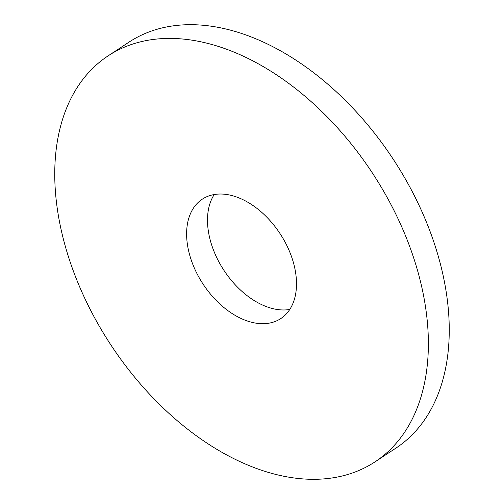 <?xml version="1.0" encoding="UTF-8"?>
<svg xmlns="http://www.w3.org/2000/svg" width="504" height="504" viewBox="0 0 504 504"><rect width="100%" height="100%" fill="white"/><g stroke="black" fill="none" stroke-linecap="round" stroke-linejoin="round"><path stroke-width="0.76" d="M375.001 461.866L395.879 448.144A242.934 156.479 -123.3 0 0 427.883 225.742A242.934 156.479 -123.3 0 0 230.7 30.215A242.934 156.479 -123.3 0 0 128.999 42.134L108.121 55.856A242.934 156.479 56.7 0 1 209.822 43.936A242.934 156.479 56.7 0 1 407.005 239.469A242.934 156.479 56.7 0 1 375.001 461.866A242.934 156.479 56.7 0 1 273.3 473.785A242.934 156.479 56.7 0 1 76.117 278.258A242.934 156.479 56.7 0 1 108.121 55.856M214.225 194.538A71.448 46.021 -123.3 0 0 217.734 259.636A71.448 46.021 -123.3 0 0 271.776 308.353A71.448 46.021 -123.3 0 0 289.775 309.462M232.224 195.647A71.448 46.021 56.7 0 1 290.222 253.159A71.448 46.021 56.7 0 1 280.81 318.566A71.448 46.021 56.7 0 1 250.898 322.075A71.448 46.021 56.7 0 1 192.9 264.568A71.448 46.021 56.7 0 1 202.312 199.156A71.448 46.021 56.7 0 1 232.224 195.647"/></g></svg>
